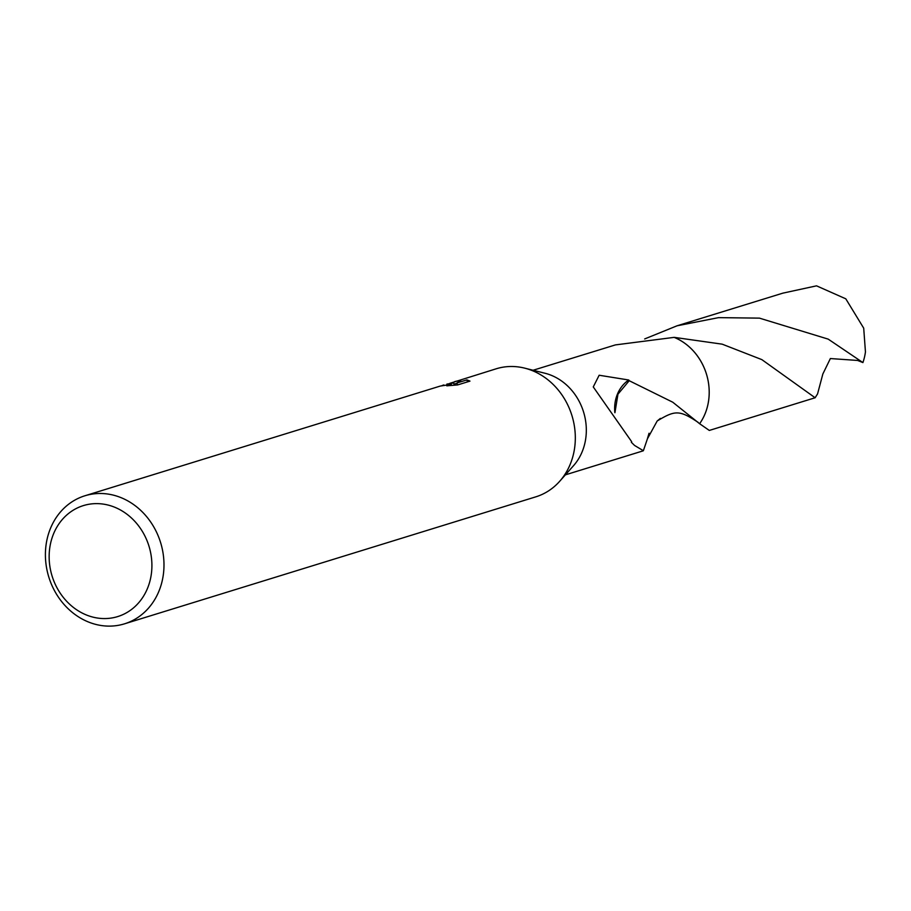 <?xml version="1.0" encoding="UTF-8"?>
<svg xmlns="http://www.w3.org/2000/svg" width="911" height="911" viewBox="0 0 911 911"><rect width="100%" height="100%" fill="white"/><g stroke="black" fill="none" stroke-linecap="round" stroke-linejoin="round"><path stroke-width="1.37" d="M449.727 383.372L496.256 368.773A67.015 58.498 72.8 0 1 498.909 368.033A67.015 58.498 72.8 0 1 524.759 368.158A67.015 58.498 72.8 0 1 571.926 415.553A67.015 58.498 72.8 0 1 559.684 481.293A67.015 58.498 72.8 0 1 535.793 496.848L124.465 623.841A67.015 58.498 72.8 0 1 121.812 624.582A67.015 58.498 72.8 0 1 48.351 575.547A67.015 58.498 72.8 0 1 84.928 495.766A67.015 58.498 72.8 0 1 87.581 495.026A67.015 58.498 72.8 0 1 161.042 544.061A67.015 58.498 72.8 0 1 124.465 623.841M524.759 368.158L545.029 373.259A54.728 47.782 72.8 0 1 583.552 411.966A54.728 47.782 72.8 0 1 573.554 465.658L559.684 481.293M446.845 384.112L453.735 382.973L446.845 384.112M454.748 381.595L460.955 380.115L456.946 382.973L466.933 379.887L469.974 381.117L457.652 384.92L446.789 385.831L451.252 384.396L440.298 386.059L84.928 495.766M85.691 504.956A58.088 50.697 72.8 0 1 149.723 548.764A58.088 50.697 72.8 0 1 115.367 617.237A58.088 50.697 72.8 0 1 51.335 573.418A58.088 50.697 72.8 0 1 85.691 504.956M660.395 418.4L657.184 420.996L647.391 438.886L643.371 450.717L634.591 445.468L631.346 442.279A54.728 47.782 -107.2 0 0 631.676 441.721L593.266 386.924L599.153 375.241L628.738 380.001A54.728 47.782 72.8 0 1 629.205 380.707L672.751 402.206L699.614 423.717A54.728 47.782 72.8 0 0 674.14 337.366L615.415 344.905L533.106 370.253M452.107 385.353L454.304 385.148L453.735 382.973M442.131 385.512L443.862 384.954M457.015 383.258L454.042 384.146M467.457 381.891L466.933 379.887M457.459 384.932L456.946 382.973M674.163 337.366L674.14 337.366A54.74 47.782 72.8 0 1 699.614 423.717M614.925 412.729L617.954 394.178L629.205 380.707M628.738 380.001A36.486 31.851 -107.2 0 0 614.845 412.637M644.669 338.949L677.021 325.808L718.506 317.643L759.444 318.133L828.213 339.131L862.911 362.578L857.615 360.449L830.365 358.547L822.849 373.988L817.554 393.928L815.129 397.754L761.835 359.617L722.184 344.164L674.174 337.355A54.751 47.793 72.8 0 1 707.152 376.505A54.751 47.793 72.8 0 1 699.625 423.717L709.305 430.436L815.129 397.754M677.021 325.808L782.856 293.148L816.529 285.838L845.795 298.819L863.708 328.176L865.45 351.931A54.728 47.782 72.8 0 1 862.911 362.578M649.031 433.26L647.459 438.555M642.95 450.911L565.401 474.847M451.252 384.396L451.514 385.399M657.184 420.996C675.165 410.075 679.447 409.95 698.168 422.385"/></g></svg>
